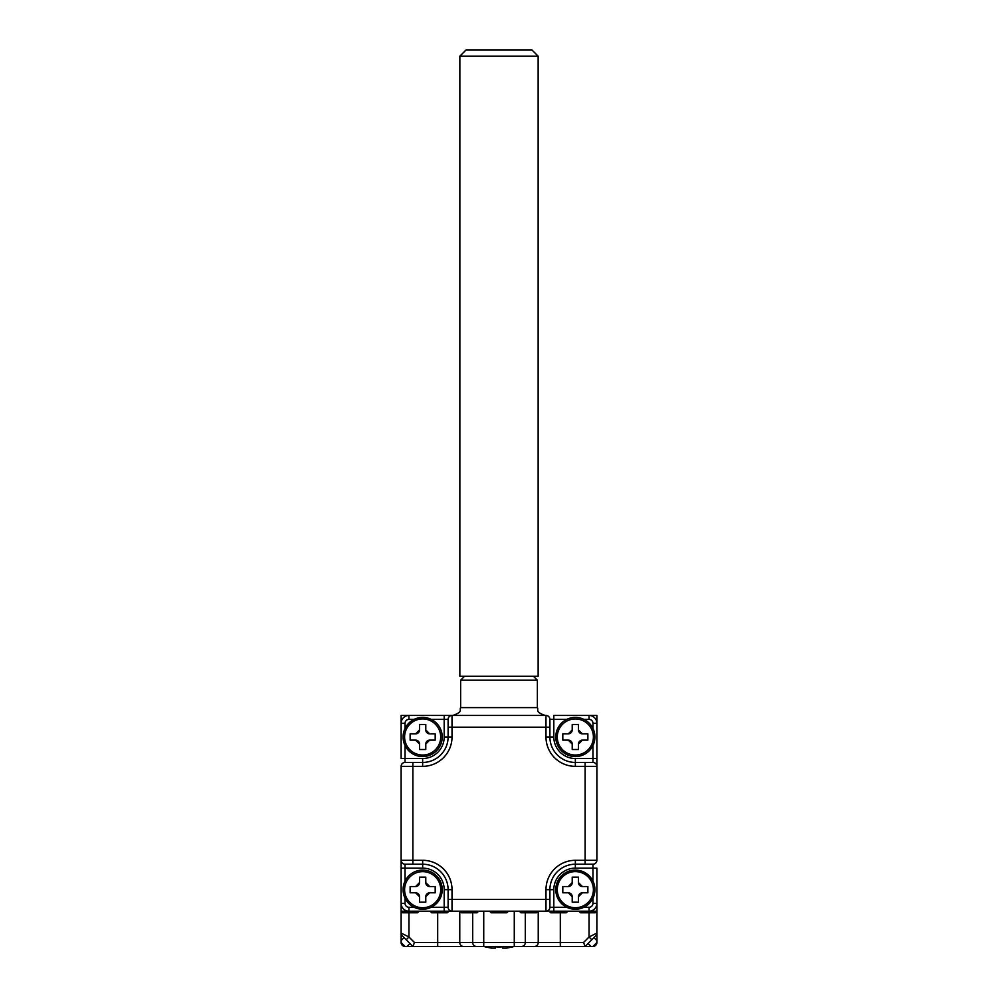 <?xml version="1.0" encoding="UTF-8"?>
<svg xmlns="http://www.w3.org/2000/svg" width="998" height="998" viewBox="0 0 998 998"><rect width="100%" height="100%" fill="white"/><g stroke="black" fill="none" stroke-linecap="round" stroke-linejoin="round"><path stroke-width="1.5" d="M575.347 870.094A19.573 19.573 0 0 1 594.92 889.667A19.573 19.573 0 0 1 575.347 909.24A19.573 19.573 0 0 1 555.774 889.667A19.573 19.573 0 0 1 575.347 870.094A19.573 19.573 0 0 1 594.92 889.667A19.573 19.573 0 0 1 575.347 909.24M587.872 892.798L582.395 892.798L578.478 896.715L578.478 902.192L572.216 902.192L572.216 896.715L568.299 892.798L562.81 892.798L562.81 886.536L568.299 886.536L572.216 882.619L572.216 877.142L578.478 877.142L578.478 882.619L582.395 886.536L587.872 886.536L587.872 892.798M568.299 886.536A3.917 3.917 0 0 0 572.216 882.619M578.478 882.619A3.917 3.917 0 0 0 582.395 886.536M582.395 892.798A3.917 3.917 0 0 0 578.478 896.715M572.216 896.715A3.917 3.917 0 0 0 568.299 892.798M475.51 946.441L412.873 946.441L402.269 935.837L406.186 939.754L408.955 936.985L414.494 942.524L437.685 942.524L437.685 912.771M483.731 911.199L483.731 942.524L514.269 942.524L514.269 946.441L560.315 946.441L437.685 946.441L437.685 942.524L472.703 942.524L472.703 912.771M589.045 912.771L589.045 936.985L591.814 939.754L595.731 935.837L585.127 946.441L560.315 946.441L560.315 942.524L583.506 942.524L589.045 936.985L596.879 933.068L596.879 942.524L592.962 946.441L585.127 946.441L583.506 942.524M414.494 942.524L412.873 946.441L405.038 946.441L401.121 942.524L401.121 860.301L401.121 868.135L405.038 868.135L405.038 881.134M578.865 911.199L580.437 912.771L595.307 912.771L596.879 911.199L596.879 903.377A7.834 7.834 0 0 1 589.045 911.199L596.879 911.199L596.866 933.392M593.947 937.621L596.879 940.553L596.879 933.068A3.917 3.917 0 0 1 595.731 935.837A3.917 3.917 0 0 0 596.879 933.068M401.134 933.392L401.121 940.553L404.053 937.621M401.121 933.068A3.917 3.917 0 0 0 402.269 935.837A3.917 3.917 0 0 1 401.121 933.068L408.955 936.985L408.955 912.771M405.038 946.441A3.917 3.917 0 0 1 401.121 942.524A3.917 3.917 0 0 0 405.038 946.441M596.879 942.524A3.917 3.917 0 0 1 592.962 946.441A3.917 3.917 0 0 0 596.879 942.524M596.879 715.454L589.045 715.454A7.834 7.834 0 0 1 596.879 723.276L596.879 715.454M405.038 745.518L405.038 758.517L422.653 758.517A21.532 21.532 0 0 0 444.185 736.986L444.185 719.371L448.102 719.371L448.102 727.193L448.102 719.371A3.917 3.917 0 0 1 452.019 715.454L545.981 715.454A3.917 3.917 0 0 1 549.898 719.371L549.898 736.986A25.449 25.449 0 0 0 575.347 762.435L592.962 762.435A3.917 3.917 0 0 1 596.879 766.352L596.879 723.276A7.834 7.834 0 0 0 589.045 715.454L589.045 719.371L583.88 719.371M431.186 719.371L444.185 719.371L444.185 715.454L452.019 715.454L401.121 715.454L401.121 723.276A7.834 7.834 0 0 1 408.955 715.454A7.834 7.834 0 0 0 401.121 723.276L405.038 723.276L405.038 728.453M567.899 911.199L566.34 912.771L550.684 912.771L549.112 911.199L545.981 911.199L589.045 911.199A7.834 7.834 0 0 0 596.879 903.377L592.962 903.377L592.962 898.2M566.814 719.371L553.815 719.371L553.815 736.986A21.532 21.532 0 0 0 575.347 758.517L596.879 758.517L596.879 860.301A3.917 3.917 0 0 1 592.962 864.218L575.347 864.218A25.449 25.449 0 0 0 549.898 889.667L549.898 907.282A3.917 3.917 0 0 1 545.981 911.199L448.888 911.199L447.316 912.771L431.66 912.771L430.101 911.199M431.186 907.282L444.185 907.282L444.185 889.667A21.532 21.532 0 0 0 422.653 868.135L405.038 868.135L405.038 864.218L412.873 864.218L405.038 864.218A3.917 3.917 0 0 1 401.121 860.301L401.121 766.352A3.917 3.917 0 0 1 405.038 762.435L412.873 762.435L405.038 762.435L405.038 758.517L401.121 758.517L401.121 723.276M419.135 911.199L417.563 912.771L402.693 912.771L401.121 911.199L408.955 911.199A7.834 7.834 0 0 1 401.121 903.377A7.834 7.834 0 0 0 408.955 911.199L408.955 907.282L414.12 907.282M478.641 911.199L477.081 912.771L461.413 912.771L459.853 911.199M538.147 911.199L536.587 912.771L520.919 912.771L519.359 911.199M508.394 911.199L506.834 912.771L491.166 912.771L489.606 911.199M442.226 736.986A19.573 19.573 0 0 1 422.653 756.559A19.573 19.573 0 0 1 403.08 736.986A19.573 19.573 0 0 1 422.653 717.412A19.573 19.573 0 0 1 442.226 736.986A19.573 19.573 0 0 1 422.653 756.559A19.573 19.573 0 0 1 403.08 736.986M425.784 749.51L419.522 749.51L419.522 744.034L415.605 740.117L410.128 740.117L410.128 733.854L415.605 733.854L419.522 729.937L419.522 724.461L425.784 724.461L425.784 729.937L429.701 733.854L435.19 733.854L435.19 740.117L429.701 740.117L425.784 744.034L425.784 749.51M425.784 729.937A3.917 3.917 0 0 0 429.701 733.854M429.701 740.117A3.917 3.917 0 0 0 425.784 744.034M419.522 744.034A3.917 3.917 0 0 0 415.605 740.117M415.605 733.854A3.917 3.917 0 0 0 419.522 729.937M545.981 715.454L545.981 727.193L452.019 727.193L452.019 736.986A29.366 29.366 0 0 1 422.653 766.352L412.873 766.352L412.873 860.301L422.653 860.301A29.366 29.366 0 0 1 452.019 889.667L452.019 899.46L545.981 899.46L545.981 889.667A29.366 29.366 0 0 1 575.347 860.301L585.127 860.301L585.127 766.352L575.347 766.352A29.366 29.366 0 0 1 545.981 736.986L545.981 727.193L549.898 727.193L549.898 719.371L553.815 719.371L553.815 715.454L589.045 715.454M444.185 911.199L452.019 911.199A3.917 3.917 0 0 1 448.102 907.282L448.102 899.46L448.102 907.282L444.185 907.282L444.185 911.199L408.955 911.199M592.962 881.134L592.962 868.135L596.879 868.135L596.879 903.377M401.121 766.352L412.873 766.352L412.873 762.435L422.653 762.435A25.449 25.449 0 0 0 448.102 736.986L448.102 727.193L452.019 727.193L452.019 715.454M452.019 911.199L452.019 899.46L448.102 899.46L448.102 889.667A25.449 25.449 0 0 0 422.653 864.218L412.873 864.218L412.873 860.301L401.121 860.301M575.347 758.517L575.347 762.435A25.449 25.449 0 0 1 549.898 736.986A25.449 25.449 0 0 0 575.347 762.435A25.449 25.449 0 0 1 549.898 736.986L553.815 736.986M422.653 870.094A19.573 19.573 0 0 1 442.226 889.667A19.573 19.573 0 0 1 422.653 909.24A19.573 19.573 0 0 1 403.08 889.667A19.573 19.573 0 0 1 422.653 870.094A19.573 19.573 0 0 1 442.226 889.667A19.573 19.573 0 0 1 422.653 909.24M435.19 886.536L435.19 892.798L429.701 892.798L425.784 896.715L425.784 902.192L419.522 902.192L419.522 896.715L415.605 892.798L410.128 892.798L410.128 886.536L415.605 886.536L419.522 882.619L419.522 877.142L425.784 877.142L425.784 882.619L429.701 886.536L435.19 886.536M415.605 886.536A3.917 3.917 0 0 0 419.522 882.619M425.784 882.619A3.917 3.917 0 0 0 429.701 886.536M429.701 892.798A3.917 3.917 0 0 0 425.784 896.715M419.522 896.715A3.917 3.917 0 0 0 415.605 892.798M575.347 717.412A19.573 19.573 0 0 1 594.92 736.986A19.573 19.573 0 0 1 575.347 756.559A19.573 19.573 0 0 1 555.774 736.986A19.573 19.573 0 0 1 575.347 717.412A19.573 19.573 0 0 1 594.92 736.986A19.573 19.573 0 0 1 575.347 756.559M587.872 733.854L587.872 740.117L582.395 740.117L578.478 744.034L578.478 749.51L572.216 749.51L572.216 744.034L568.299 740.117L562.81 740.117L562.81 733.854L568.299 733.854L572.216 729.937L572.216 724.461L578.478 724.461L578.478 729.937L582.395 733.854L587.872 733.854M568.299 733.854A3.917 3.917 0 0 0 572.216 729.937M578.478 729.937A3.917 3.917 0 0 0 582.395 733.854M582.395 740.117A3.917 3.917 0 0 0 578.478 744.034M572.216 744.034A3.917 3.917 0 0 0 568.299 740.117M485.689 946.84L485.689 946.84A49.651 49.651 0 0 0 491.565 948.1A49.651 49.651 0 0 1 485.689 946.84M506.435 948.1A49.651 49.651 0 0 0 512.311 946.84L512.311 946.84A49.651 49.651 0 0 1 506.435 948.1L502.518 948.1L502.518 946.84A47.966 47.966 0 0 1 495.482 946.84L495.482 948.1L491.565 948.1M495.482 946.84L495.482 948.1L495.482 946.84M502.518 946.84L502.518 948.1L502.518 946.84M538.147 56.162L538.147 676.295L459.853 676.295L459.853 56.162L466.116 49.9L531.884 49.9L538.147 56.162L459.853 56.162M575.347 907.731A18.064 18.064 0 0 0 592.862 894.046A18.064 18.064 0 0 0 575.347 871.603A18.064 18.064 0 0 0 557.283 889.667A18.064 18.064 0 0 0 575.347 907.731M459.766 911.199L459.766 942.524A3.917 3.68 -90 0 0 463.446 946.441M525.297 912.771L525.297 942.524L514.269 942.524L514.269 911.199M521.63 946.441A3.917 3.68 -90 0 0 525.297 942.524L538.234 942.524L538.234 911.199M560.315 912.771L560.315 942.524L538.234 942.524A3.917 3.68 -90 0 1 534.554 946.441M476.37 946.441A3.917 3.68 -90 0 1 472.703 942.524L483.731 942.524L483.731 946.441M590.991 946.441L588.059 943.509M409.941 943.509L407.009 946.441M404.602 736.986A18.064 18.064 0 0 0 427.032 754.5A18.064 18.064 0 0 0 422.653 718.922A18.064 18.064 0 0 0 404.602 736.986M460.627 680.212L460.627 707.619L537.373 707.619L537.373 680.212L460.627 680.212L464.544 676.295M592.962 762.435L592.962 745.518M592.962 728.453L592.962 723.276A3.917 3.917 0 0 0 589.045 719.371M414.12 719.371L408.955 719.371A3.917 3.917 0 0 0 405.038 723.276M422.653 766.352L422.653 762.435A25.449 25.449 0 0 0 448.102 736.986L452.019 736.986M405.038 898.2L405.038 903.377A3.917 3.917 0 0 0 408.955 907.282M452.019 889.667L448.102 889.667A25.449 25.449 0 0 0 422.653 864.218L422.653 860.301M592.962 864.218L592.962 868.135L575.347 868.135A21.532 21.532 0 0 0 553.815 889.667L553.815 907.282L566.814 907.282M583.88 907.282L589.045 907.282A3.917 3.917 0 0 0 592.962 903.377M575.347 860.301L575.347 864.218A25.449 25.449 0 0 0 549.898 889.667L545.981 889.667M545.981 911.199L545.981 899.46L549.898 899.46M596.879 766.352L585.127 766.352L585.127 762.435M585.127 864.218L585.127 860.301L596.879 860.301M545.981 736.986L549.898 736.986M575.347 762.435L575.347 766.352M592.962 723.276L596.879 723.276M553.815 889.667L549.898 889.667M575.347 864.218L575.347 868.135M553.815 911.199L553.815 907.282L549.898 907.282M589.045 907.282L589.045 911.199M422.653 868.135L422.653 864.218M448.102 889.667L444.185 889.667M405.038 903.377L401.121 903.377M444.185 736.986L448.102 736.986M422.653 762.435L422.653 758.517M408.955 719.371L408.955 715.454M422.653 907.731A18.064 18.064 0 0 0 440.18 885.288A18.064 18.064 0 0 0 404.602 889.667A18.064 18.064 0 0 0 422.653 907.731M575.347 755.037A18.064 18.064 0 0 0 592.862 732.607A18.064 18.064 0 0 0 557.283 736.986A18.064 18.064 0 0 0 575.347 755.037M460.627 707.619C459.13 709.94 463.509 711.724 452.805 715.454M537.373 680.212L533.456 676.295M537.373 707.619C538.87 709.94 534.491 711.724 545.195 715.454M512.311 946.977A49.775 49.775 0 0 0 514.107 946.441M483.893 946.441A49.775 49.775 0 0 0 485.689 946.977"/></g></svg>
